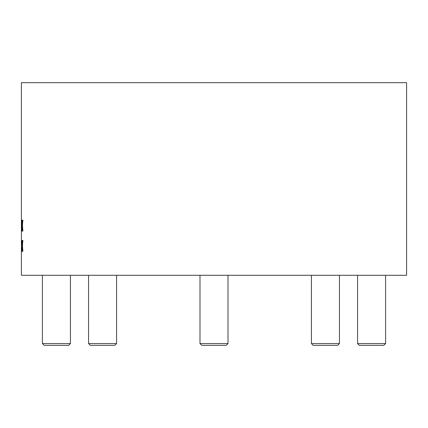 <?xml version="1.0" encoding="UTF-8"?>
<svg xmlns="http://www.w3.org/2000/svg" width="428" height="428" viewBox="0 0 428 428"><rect width="100%" height="100%" fill="white"/><g stroke="black" fill="none" stroke-linecap="round" stroke-linejoin="round"><path stroke-width="0.64" d="M311.418 343.566L313.173 345.316L337.681 345.316L339.436 343.566L339.436 275.284L339.436 343.566L311.418 343.566L311.418 275.284M385.591 343.566L383.836 345.316L359.327 345.316L357.573 343.566L385.591 343.566L385.591 275.284M337.681 345.316L339.436 343.566M226.257 345.316L201.743 345.316L199.994 343.566L228.006 343.566L228.006 275.284L228.006 343.566L226.257 345.316L228.006 343.566M114.827 345.316L90.319 345.316L88.564 343.566L116.582 343.566L116.582 275.284L116.582 343.566L114.827 345.316L116.582 343.566M70.427 343.566L68.673 345.316L44.164 345.316L42.409 343.566L70.427 343.566L70.427 275.284M21.4 247.502L21.4 275.284L406.6 275.284L406.6 82.684L21.4 82.684L21.4 230.954M21.71 225.749L21.94 231.195L21.678 226.647L21.502 231.195L21.742 224.844M21.646 225.749L21.496 220.078L21.678 224.844M21.4 231.195L21.4 244.554M22.754 240.359L22.475 246.025L22.877 251.477L22.416 246.929L22.042 251.477L22.358 246.025L22.031 240.359L22.416 245.126L22.898 240.359M21.71 246.025L21.94 251.477L21.678 246.929L21.502 251.477L21.742 245.126M21.646 246.025L21.496 240.359L21.678 245.126M22.754 220.078L22.475 225.749L22.877 231.195L22.416 226.647L22.042 231.195L22.358 225.749L22.031 220.078L22.416 224.844L22.898 220.078M21.4 220.543L21.4 220.078M357.573 343.566L357.573 275.284M199.994 343.566L199.994 275.284M88.564 343.566L88.564 275.284M42.409 343.566L42.409 275.284M21.4 245.453L21.4 246.603"/></g></svg>
